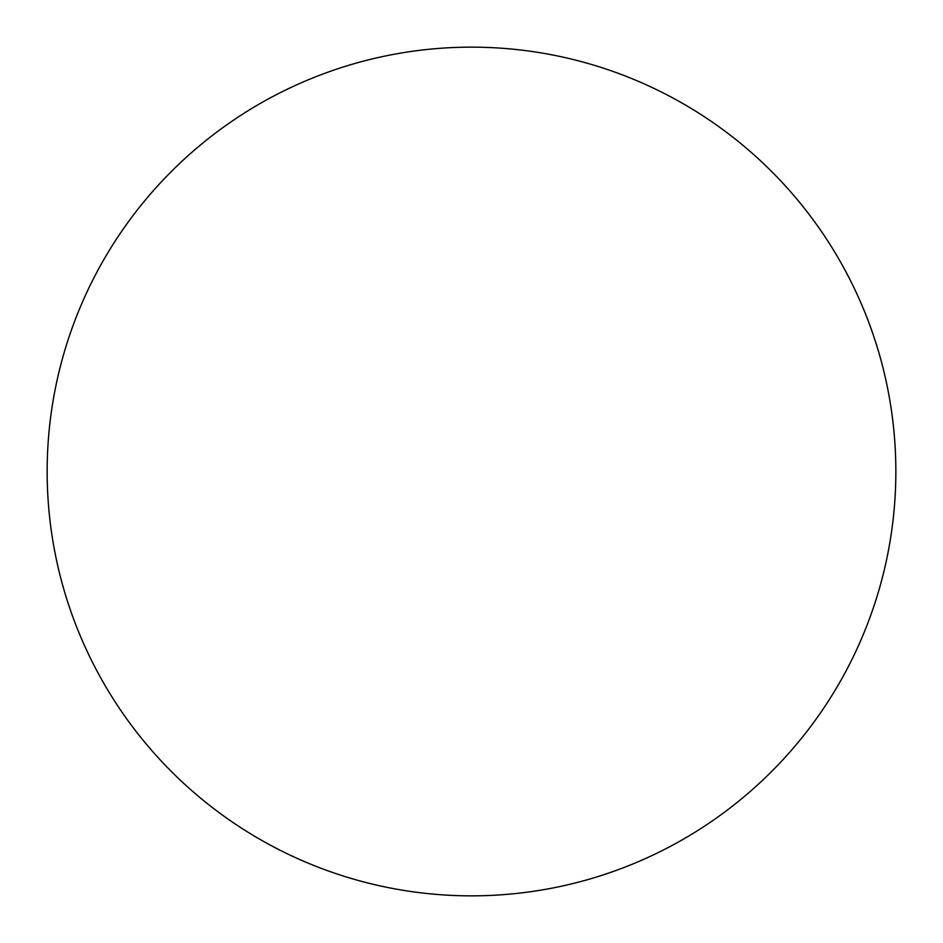 <?xml version="1.0" encoding="UTF-8"?>
<svg xmlns="http://www.w3.org/2000/svg" width="943" height="943" viewBox="0 0 943 943"><rect width="100%" height="100%" fill="white"/><g stroke="black" fill="none" stroke-linecap="round" stroke-linejoin="round"><path stroke-width="1.41" d="M47.15 471.5A424.35 424.35 0 0 1 471.5 47.15A424.35 424.35 0 0 1 895.85 471.5A424.35 424.35 0 0 1 471.5 895.85A424.35 424.35 0 0 1 47.15 471.5"/></g></svg>
